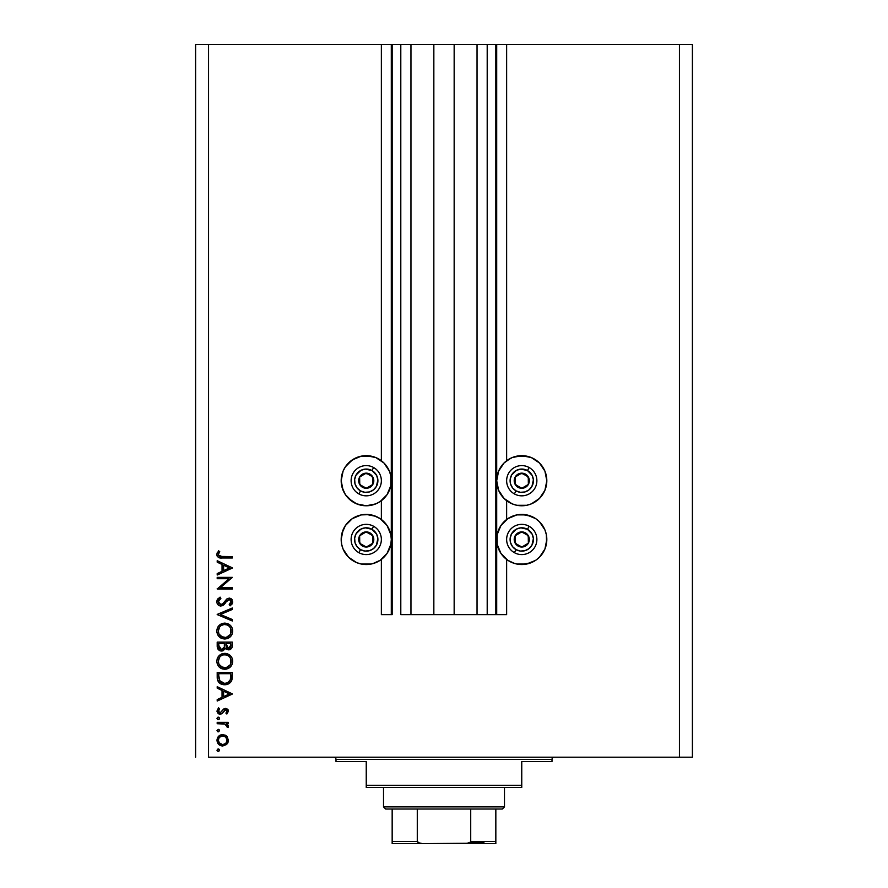 <?xml version="1.0" encoding="UTF-8"?>
<svg xmlns="http://www.w3.org/2000/svg" width="888" height="888" viewBox="0 0 888 888"><rect width="100%" height="100%" fill="white"/><g stroke="black" fill="none" stroke-linecap="round" stroke-linejoin="round"><path stroke-width="1.33" d="M495.837 614.64L487.201 614.64L495.837 614.64L495.837 44.4L487.201 44.4L487.201 614.64L477.045 614.64L487.201 614.64L487.201 44.4L477.045 44.4L477.045 614.64L454.156 614.64L477.045 614.64L477.045 44.4L433.844 44.4L454.156 44.4L454.156 614.64L410.955 614.64L433.844 614.64L433.844 44.4L410.955 44.4L410.955 614.64L400.799 614.64L410.955 614.64L410.955 44.4L400.799 44.4L400.799 614.64L400.799 44.4L392.163 44.4L392.163 614.64L381.363 614.64L381.363 559.451L381.363 614.64L391.297 614.64L391.297 44.4L381.363 44.4L381.363 460.739L381.363 44.4L208.558 44.4L208.558 757.198L679.442 757.198L679.442 44.4L496.703 44.4L496.703 614.64L495.837 614.64L495.837 44.4L454.156 44.4L454.156 614.64L433.844 614.64L433.844 44.4L392.163 44.4L392.163 614.64L391.297 614.64L391.297 44.4L392.163 44.4L195.604 44.4L195.604 757.198L195.604 44.4L208.558 44.4L208.558 757.198L692.396 757.198L679.442 757.198L679.442 44.4L506.637 44.4L506.637 460.739L506.637 44.4L496.703 44.4L496.703 614.64L506.637 614.64L506.637 559.451L506.637 614.64L495.904 614.64M381.363 519.491L381.363 500.699L381.363 519.491M506.637 519.491L506.637 500.699L506.637 519.491M506.637 460.739L512.176 457.575L521.756 455.666A25.053 25.053 0 0 1 546.819 480.719A25.053 25.053 0 0 1 521.756 505.772A25.053 25.053 0 0 1 496.703 480.719A25.053 25.053 0 0 1 521.756 455.666L531.346 457.575L539.482 463.003L544.91 471.128L546.819 480.719L544.91 490.309L539.482 498.434L531.346 503.873L526.651 505.294L516.871 505.294L512.176 503.873L504.04 498.434L498.612 490.309L496.703 480.719L498.612 471.128L504.04 463.003L510.678 458.252M514.485 563.447L507.836 560.306L500.932 553.391L497.18 544.355L497.18 534.587L500.932 525.552L507.836 518.636L516.871 514.896L521.756 514.418A25.053 25.053 0 0 1 546.819 539.471A25.053 25.053 0 0 1 521.756 564.524L518.492 564.313M375.824 457.575L383.96 463.003L389.388 471.128L390.82 475.835L390.82 485.603L387.068 494.638L380.164 501.554L375.824 503.873L366.245 505.772A25.053 25.053 0 0 1 341.181 480.719A25.053 25.053 0 0 1 366.245 455.666L375.824 457.575L381.363 460.739M341.924 533.444L345.41 525.552L352.325 518.636L361.349 514.896L366.245 514.418A25.053 25.053 0 0 1 391.297 539.471A25.053 25.053 0 0 1 366.245 564.524L362.97 564.313M217.205 578.721L229.071 578.721L217.205 578.721L217.205 577.366L232.323 577.366L220.424 587.645L232.323 587.645L232.323 588.999L217.205 588.999L229.071 578.721L217.205 588.999L232.323 588.999L232.323 587.645L220.424 587.645L232.323 577.366L217.205 577.366L217.205 578.721L217.205 577.366L232.323 577.655M220.901 606.06L218.492 605.216L216.883 602.564L217.049 600.266L219.469 597.513L220.113 597.136L220.879 598.412L219.169 599.755L218.404 602.275L220.601 604.673L222.81 603.818L227.395 598.601L229.537 598.124L231.735 599.211L232.523 603.063L230.147 605.86L229.215 604.639L231.135 601.276L229.237 599.467L227.284 600.466L223.743 604.872L220.901 606.06L229.237 599.467L231.158 601.687L229.215 604.639L230.147 605.86L232.712 601.831L229.182 598.112L226.873 598.956L222.411 604.151L220.923 604.695L218.359 601.731L220.879 598.412L220.113 597.136L216.816 601.731C217.005 604.306 218.37 605.749 220.901 606.06L220.901 606.06M232.323 619.524L232.323 620.978L217.205 614.585L232.323 607.991L232.323 609.446L220.402 614.485L232.323 619.524L232.323 620.978L217.205 614.585L232.323 620.978L232.323 619.524L220.402 614.485L232.323 609.446L232.323 607.991L217.205 614.396L232.323 607.991L232.323 609.446M216.816 631.091L217.371 628.038L219.092 625.452L221.645 623.698L224.697 623.11L227.739 623.687L230.347 625.363L232.101 627.927L232.712 630.968L232.157 634.054L230.436 636.674L227.85 638.439L224.764 639.005L221.711 638.439L219.125 636.707L217.382 634.143L216.816 631.091C217.26 635.941 219.902 638.583 224.764 639.005C229.67 638.572 232.323 635.886 232.712 630.968C232.223 626.14 229.548 623.52 224.697 623.11C219.858 623.576 217.227 626.24 216.816 631.091L216.827 631.479M216.816 661.327L217.371 658.274L219.092 655.688L221.645 653.934L224.697 653.357L227.739 653.934L230.347 655.61L232.101 658.163L232.712 661.205L232.157 664.291L230.436 666.91L227.85 668.675L224.764 669.252L221.711 668.675L219.125 666.955L217.382 664.379L216.816 661.327C217.26 666.178 219.902 668.819 224.764 669.252C229.67 668.808 232.323 666.122 232.712 661.205C232.223 656.376 229.548 653.768 224.697 653.357L224.697 653.357C219.858 653.812 217.227 656.476 216.816 661.327L216.827 661.715M217.205 688.178L217.205 686.69L232.323 693.872L217.205 701.043L217.205 699.566L222.044 697.324L222.044 690.476L217.205 688.178L217.205 686.69L217.205 688.178L222.044 690.476L222.044 697.324L217.205 699.566L217.205 701.043L232.323 694.061L217.205 701.043L217.205 699.566M217.027 750.427L218.015 748.939L219.158 749.283L219.436 750.66L218.515 751.415L217.371 751.07L217.005 750.182L218.27 751.437L219.525 750.182L218.27 748.917L219.525 750.182L218.27 751.437L217.005 750.182L218.27 748.917L217.005 750.182L218.27 751.437L219.525 750.182M356.654 516.328L361.349 514.896L369.508 514.629M373.515 515.495L380.164 518.636L387.068 525.552L390.82 534.587L391.297 539.471L390.82 544.355L387.068 553.391L380.164 560.306L372.727 563.669M375.824 562.626L371.129 564.047L361.349 564.047L356.654 562.626L348.518 557.187L343.09 549.062L341.669 544.355L341.181 539.471L343.09 529.881M343.09 490.309L341.181 480.719L343.09 471.128L345.41 466.799L352.325 459.884L361.349 456.143L366.245 455.666A25.053 25.053 0 0 1 391.297 480.719A25.053 25.053 0 0 1 366.245 505.772L356.654 503.873L352.325 501.554L345.41 494.638L342.035 487.201M348.518 463.003L355.156 458.252M512.176 516.328L515.273 515.273M516.871 514.896L526.651 514.896L535.675 518.636L539.482 521.756L544.91 529.881L546.331 534.587L546.597 542.746M545.21 530.647L546.076 533.444M546.819 539.471L544.91 549.062L539.482 557.187L535.675 560.306L526.651 564.047L516.871 564.047L512.176 562.626M533.577 458.619L539.482 463.003M222.688 734.576L226.618 736.085L228.438 740.303L226.618 744.499L222.699 746.009L218.648 744.344L217.005 740.303L218.637 736.241L222.699 734.576C219.192 734.898 217.294 736.807 217.005 740.303C217.305 743.789 219.192 745.687 222.699 746.009L226.618 744.499L228.438 740.303L227.028 736.507M218.27 729.337L217.005 730.602L218.27 729.337L219.525 730.602L218.27 731.856L217.005 730.602L218.27 729.337L219.503 730.846L218.015 731.834L217.005 730.602L218.27 731.856L219.525 730.602L218.759 729.437M217.205 723.72L217.205 722.366L217.205 723.72L217.205 722.366L228.249 722.366L228.249 723.72L226.618 723.72L228.294 725.585L228.061 727.594L225.119 724.086L217.205 723.72L224.708 723.964L228.061 727.594L228.438 726.417L226.618 723.72L228.249 723.72L228.249 722.366L217.205 722.366L228.249 722.366L228.249 723.72M218.27 717.127L217.005 718.392L217.571 717.338L218.748 717.215L219.503 718.148L219.158 719.28L217.782 719.558L217.027 718.636L218.27 719.646L219.525 718.392L218.27 717.127L219.525 718.392L218.27 719.646L217.005 718.392L218.27 717.127L219.525 718.392L218.515 719.624M228.438 711.199L225.541 708.402L227.594 709.179L228.394 710.633L226.873 714.03L225.918 713.108L227.062 710.911L225.596 709.767L221.911 713.708L218.959 713.985L217.016 711.299L218.504 707.825L219.525 708.724L218.481 711.632L220.146 712.864L223.598 709.101L225.541 708.402L223.843 708.913L220.146 712.864L218.359 710.911L219.525 708.724L218.504 707.825L217.005 710.988L220.202 714.218L221.911 713.708L225.596 709.767L227.084 711.199L225.918 713.108L226.873 714.03L228.438 711.199L226.873 714.03L226.351 712.709M229.481 683.294L223.809 684.726L219.025 682.661L217.271 678.554L217.205 672.349L232.323 672.349L231.302 681.24L228.938 683.649L224.564 684.759C227.994 684.781 230.392 683.272 231.779 680.197L232.323 672.349L217.205 672.349L217.205 677.033L217.205 672.349L232.323 672.349L232.323 675.413M217.205 646.198L217.205 642.113L217.205 646.198L217.205 642.113L232.323 642.113L231.968 647.618L229.437 649.772L226.729 649.428L225.352 648.118L223.376 650.593L220.59 650.937L218.304 649.561L217.205 646.198C217.271 649.073 218.703 650.682 221.489 651.026L225.352 648.118L228.571 649.861C231.246 649.472 232.49 647.874 232.323 645.065L232.323 642.113L217.205 642.113L232.323 642.113L232.323 645.065M217.205 562.182L217.205 560.694L232.323 567.865L217.205 575.035L217.205 573.57L222.044 571.328L222.044 564.479L217.205 562.182L217.205 560.694L217.205 562.182L222.044 564.479L222.044 571.328L217.205 573.57L217.205 575.035L232.323 568.065L217.205 575.035L217.205 573.57M219.003 552.713L218.393 554.845L219.769 556.41L232.323 556.621L232.323 557.986L218.515 557.486L216.816 554.456L218.559 550.804L219.725 551.603L218.359 554.534L219.725 551.603L218.559 550.804L216.816 554.456C217.316 557.22 219.081 558.397 222.111 557.986L232.323 557.986L232.323 556.621L222.266 556.621L218.459 555.133M692.396 44.4L692.396 757.198L692.396 44.4L679.442 44.4L692.396 44.4M361.349 564.047L356.654 562.626M341.669 544.355L341.181 539.471M371.129 564.047L366.245 564.524A25.053 25.053 0 0 1 341.181 539.471A25.053 25.053 0 0 1 366.245 514.418L375.824 516.328M361.349 505.294L356.654 503.873L348.518 498.434M341.669 475.835L343.09 471.128M356.654 457.575L361.349 456.143L371.129 456.143M380.164 501.554L375.824 503.873M531.346 562.626L521.756 564.524A25.053 25.053 0 0 1 496.703 539.471A25.053 25.053 0 0 1 521.756 514.418L531.346 516.328M516.871 456.143L526.651 456.143L531.346 457.575M544.91 471.128L546.331 475.835M546.331 485.603L544.91 490.309M539.482 498.434L531.346 503.873L526.651 505.294M512.176 503.873L507.836 501.554M228.438 740.292L228.338 741.469M227.994 742.612L227.328 743.744M217.027 740.87L217.027 739.737M217.094 739.193L219.636 735.453M219.702 735.408L220.446 735.02M219.514 735.53L218.637 736.241M226.196 735.741L222.699 734.576M224.831 734.964L226.096 735.664M217.627 743.012L218.648 744.344M219.059 737.861L218.359 740.292L219.447 743.223M225.463 736.918L222.688 735.93L219.602 737.195M225.818 743.345L227.084 740.292C226.817 742.956 225.352 744.41 222.688 744.655L225.774 743.389M224.364 744.333L225.463 743.667M219.059 742.723L222.688 744.655C220.024 744.41 218.581 742.956 218.359 740.292C218.581 737.628 220.024 736.174 222.688 735.93C225.352 736.174 226.817 737.628 227.084 740.292L225.785 737.207M219.158 729.714L219.503 730.347M219.525 730.602L218.27 731.856L217.371 731.49M228.061 727.594L228.438 726.417L228.061 727.594L226.884 726.85L227.028 725.729M226.884 726.85L227.084 726.162M225.719 724.331L224.475 723.909M223.765 723.82L221.967 723.731M218.97 717.338L219.503 718.126M218.026 719.624L217.371 719.28M225.885 709.79L223.732 711.233M225.596 709.767L224.597 710.134M223.665 711.355L223.143 712.265M221.911 713.708L220.191 714.218M219.791 714.196L218.959 713.985M218.404 713.686L217.382 712.565M217.061 711.621L217.005 710.988M218.504 707.825L219.525 708.724L219.07 709.179M218.703 709.69L218.448 710.278M218.381 710.6L218.47 711.599M218.359 710.911L220.146 712.864L222.333 710.811M222.766 710.089L223.598 709.101M227.894 709.512L228.238 710.089M228.238 710.1L227.794 709.39M219.436 712.709L218.859 712.254M232.323 693.872L217.205 686.69L232.323 693.872M229.37 693.95L223.598 696.614L223.598 691.208L229.37 693.95L223.598 691.208L223.598 696.614L229.37 693.95M232.301 676.612L232.123 678.698M232.068 679.043L231.946 679.62M231.302 681.251L230.747 682.084M217.205 677.033C217.249 681.895 219.702 684.47 224.564 684.759M223.798 684.726L223.055 684.637M222.577 684.548L221.589 684.271M220.89 683.971L219.025 682.661M217.271 678.554L217.216 677.81M217.538 680.053L217.771 680.774M226.829 684.504L227.916 684.16M230.769 674.769L230.347 679.42L230.769 674.769M230.192 679.864L230.347 679.42C229.359 682.062 227.428 683.383 224.575 683.405L227.461 682.805M228.904 681.818L227.339 682.861L230.003 680.297M218.914 678.698L218.748 675.446L219.935 681.318L221.223 682.506L224.575 683.405L219.447 680.53M218.748 673.703L230.769 673.703L218.748 673.703L218.748 675.446L218.748 673.703M225.652 683.327L226.44 683.172M229.515 681.118L230.014 680.286M230.17 679.931L230.425 679.131M219.924 681.318L220.468 681.929M221.922 682.883L223.21 683.283M218.814 677.622L218.892 678.465M225.474 653.39L226.251 653.501M228.46 654.256L229.137 654.645M229.859 655.166L230.88 656.177M230.447 655.699L231.812 657.564M232.101 658.163L231.357 656.798M232.401 659.018L232.667 660.417M232.7 660.816L232.678 661.993M231.424 665.7L230.48 666.877M226.484 669.086L225.552 669.219M217.371 658.285L217.116 659.007M217.926 657.164L219.081 655.699M219.114 655.677L220.28 654.689M232.556 659.651L232.367 658.896M227.739 653.934L226.895 653.646M220.335 667.943L221.001 668.353M221.711 668.675L222.444 668.93M220.724 666.477L219.081 664.368L222.744 667.587M219.525 657.453L218.359 661.271C218.67 657.309 220.779 655.122 224.697 654.711C228.649 655.1 230.802 657.287 231.158 661.271L231.158 661.271C230.836 665.267 228.704 667.476 224.764 667.887C220.79 667.499 218.659 665.29 218.359 661.271L218.892 663.991M220.169 656.665L221.123 655.821L220.169 656.665M226.595 654.978L223.432 654.833L221.112 655.832L222.222 655.2M228.926 656.276L227.195 655.189M230.447 664.313L230.869 659.318M221.134 666.788L226.04 667.776L230.103 664.912M226.607 667.643L228.882 666.377M229.271 666.011L229.748 665.445M230.847 663.314L231.035 662.548M219.425 664.99L220.701 666.455M223.399 654.833L222.289 655.166M218.814 658.785L218.504 659.828M231.035 659.995L230.447 658.297M230.669 658.774L229.814 657.253M227.184 655.189L226.618 654.989M232.29 645.92L232.179 646.797M231.957 647.63L231.557 648.384M230.236 649.494L229.437 649.772M227.162 649.628L225.663 648.551M225.241 648.418L224.808 649.283M222.777 650.837L222.155 650.982M220.579 650.937L219.824 650.704M219.747 650.66L218.004 649.161M218.304 649.561L217.449 647.996M224.342 645.787L224.375 644.366M220.146 649.261L219.192 648.207L221.956 649.628M218.87 647.186L221.489 649.672L218.748 645.398L219.192 648.207M225.974 645.554L226.718 647.663L228.549 648.506L225.918 643.467L230.769 643.467L230.769 645.31L228.205 648.484L229.37 648.362M229.093 648.451L230.569 646.952L230.769 643.467L225.918 643.467L226.04 646.153M223.854 648.129L224.198 647.197L221.489 649.672L222.71 649.361M223.598 648.551L224.253 646.841M218.748 645.398L218.748 643.467L224.375 643.467L218.748 643.467L218.825 646.83M230.569 646.952L230.769 645.31M225.918 644.377L225.963 645.421M226.895 623.409L227.75 623.698M228.46 624.02L229.115 624.397M230.447 625.463L231.335 626.528M232.101 627.916L231.812 627.317M232.401 628.771L232.556 629.392M232.556 629.414L232.678 631.757M232.145 634.076L231.446 635.442M231.402 635.497L230.48 636.629M227.816 638.45L227.239 638.65M221.723 638.439L222.444 638.694M220.335 637.706L221.001 638.106M217.394 634.165L217.804 635.009M217.926 626.917L219.059 625.485M219.114 625.43L221.645 623.698M221.234 623.887L222.2 623.498M231.357 626.562L230.88 625.94M217.371 628.038L216.85 630.302M216.85 631.868L216.95 632.645M227.85 638.439L230.436 636.674M231.435 635.453L232.157 634.054M220.724 636.241L219.081 634.132L222.744 637.34M219.525 627.206L218.359 631.035C218.67 627.072 220.779 624.886 224.697 624.475C228.649 624.863 230.802 627.05 231.158 631.035L231.158 631.035C230.836 635.031 228.704 637.24 224.764 637.651C220.79 637.262 218.659 635.053 218.359 631.035L218.892 633.743M220.169 626.417L221.123 625.585L220.169 626.429M227.184 624.941L224.065 624.497L221.112 625.585L222.222 624.963M228.926 626.04L227.195 624.952M230.447 634.065L230.869 629.081M221.134 636.552L226.063 637.529L230.103 634.676M226.607 637.395L228.882 636.141M229.271 635.764L229.748 635.198M230.847 633.077L231.035 632.3M219.425 634.754L220.701 636.219M223.399 624.597L222.289 624.93M218.814 628.549L218.504 629.581M231.035 629.759L230.447 628.06M230.669 628.538L229.814 627.017M217.249 599.766L218.071 598.623M219.791 597.324L220.413 598.701M218.992 599.966L218.581 600.665M218.748 603.307L220.613 604.673L222.81 603.818M220.613 604.673L223.188 603.463M224.276 602.164L224.819 601.431L224.276 602.164M226.873 598.956L226.307 599.522M230.569 598.39L231.635 599.1M231.724 599.2L232.145 599.777M232.667 602.453L231.446 604.772M232.512 603.074L231.979 604.14M230.147 605.86L229.215 604.639L229.703 604.251M229.215 604.639L230.147 603.84M230.258 603.729L231.013 602.586M231.158 601.687L231.024 600.81M230.514 599.988L228.96 599.478M227.284 600.466L226.529 601.454M225.319 603.13L224.209 604.428M223.443 605.116L222.422 605.716M217.971 604.739L217.471 604.095L217.982 604.739M216.816 601.731L216.883 602.564M225.785 600.133L224.819 601.431M232.323 587.645L232.323 588.999L217.205 588.689M232.323 567.865L217.205 560.694L232.323 567.865M229.37 567.954L223.598 570.618L223.598 565.212L229.37 567.954L223.598 565.212L223.598 570.618L229.37 567.954M232.323 556.621L232.323 557.986L222.1 557.986M217.205 556.199L216.839 554.911M216.816 554.456L217.316 552.469M218.559 550.804L219.725 551.603L219.114 552.547M218.492 553.779L218.359 554.534M220.59 556.565L222.255 556.621M221.634 556.621L220.379 556.532M218.437 739.438L218.437 741.147M221.834 744.577L223.11 744.632M226.751 741.968L227.006 739.438M222.688 735.93L221.834 736.008M218.748 675.446L218.759 676.534M223.698 683.349L225.041 683.383M230.58 678.277L230.702 677.111M230.758 675.946L230.769 675.357M218.814 663.791L219.392 664.934M224.131 667.865L225.408 667.865M231.158 661.271L231.124 660.628M230.081 657.642L229.293 656.632M225.341 654.734L223.432 654.833M218.47 660.006L218.359 661.271M218.814 633.544L219.392 634.698M224.131 637.628L225.408 637.628M231.158 631.035L231.124 630.391M230.081 627.405L229.293 626.395M225.341 624.497L223.432 624.586M218.47 629.77L218.359 631.035M364.691 487.357L366.333 488.278A7.559 7.559 0 0 1 362.548 487.312L363.037 486.435L364.691 487.357L363.037 486.435L362.548 487.312L364.38 488.045L368.287 488L372.838 484.415L373.515 478.665L369.93 474.125L364.191 473.448L359.64 477.023L358.963 482.772L362.548 487.312A7.559 7.559 0 0 1 366.145 473.16A7.559 7.559 0 0 1 372.838 484.415L372.738 476.856L366.145 473.16L359.64 477.023L359.74 484.582L363.037 486.435L359.74 484.582L359.64 477.023L366.145 473.16L372.738 476.856L372.838 484.415A7.559 7.559 0 0 1 366.333 488.278L372.838 484.415L366.333 488.278L364.691 487.357M371.939 470.54A11.666 11.666 0 0 1 376.412 486.424A11.666 11.666 0 0 1 360.539 490.898L358.852 493.906A15.118 15.118 0 0 0 379.431 488.111A15.118 15.118 0 0 0 373.626 467.532L371.939 470.54L376.634 475.424L377.866 479.809L376.412 486.424L373.46 489.876L369.408 491.952L364.868 492.307L360.539 490.898L357.076 487.945L355.011 483.882L354.656 479.342L356.066 475.025L360.95 470.329L365.323 469.097L371.939 470.54L373.626 467.532A15.118 15.118 0 0 1 379.431 488.111A15.118 15.118 0 0 1 358.852 493.906A15.118 15.118 0 0 1 353.047 473.326A15.118 15.118 0 0 1 373.626 467.532A15.118 15.118 0 0 0 353.047 473.326A15.118 15.118 0 0 0 358.852 493.906L360.539 490.898A11.666 11.666 0 0 1 356.066 475.025A11.666 11.666 0 0 1 371.939 470.54M520.213 487.357L521.855 488.278A7.559 7.559 0 0 1 518.07 487.312L518.559 486.435L520.213 487.357L518.559 486.435L518.07 487.312L519.902 488.045L523.809 488L528.36 484.415L529.037 478.665L525.452 474.125L519.713 473.448L515.162 477.023L514.485 482.772L518.07 487.312A7.559 7.559 0 0 1 521.667 473.16A7.559 7.559 0 0 1 528.36 484.415L528.26 476.856L521.667 473.16L515.162 477.023L515.262 484.582L518.559 486.435L515.262 484.582L515.162 477.023L521.667 473.16L528.26 476.856L528.36 484.415A7.559 7.559 0 0 1 521.855 488.278L528.36 484.415L521.855 488.278L520.213 487.357M527.461 470.54A11.666 11.666 0 0 1 531.934 486.424A11.666 11.666 0 0 1 516.061 490.898L514.374 493.906A15.118 15.118 0 0 0 534.953 488.111A15.118 15.118 0 0 0 529.148 467.532L527.461 470.54L532.156 475.424L533.388 479.809L531.934 486.424L528.982 489.876L524.919 491.952L520.39 492.307L516.061 490.898L512.598 487.945L510.533 483.882L510.178 479.342L511.588 475.025L516.461 470.329L520.845 469.097L527.461 470.54L529.148 467.532A15.118 15.118 0 0 1 534.953 488.111A15.118 15.118 0 0 1 514.374 493.906A15.118 15.118 0 0 1 508.569 473.326A15.118 15.118 0 0 1 529.148 467.532A15.118 15.118 0 0 0 508.569 473.326A15.118 15.118 0 0 0 514.374 493.906L516.061 490.898A11.666 11.666 0 0 1 511.588 475.025A11.666 11.666 0 0 1 527.461 470.54M520.213 546.109L521.855 547.03A7.559 7.559 0 0 1 518.07 546.065L518.559 545.188L520.213 546.109L518.559 545.188L518.07 546.065L519.902 546.797L523.809 546.753L528.36 543.167L529.037 537.418L525.452 532.878L519.713 532.201L515.162 535.775L514.485 541.525L518.07 546.065A7.559 7.559 0 0 1 521.667 531.912A7.559 7.559 0 0 1 528.36 543.167L528.26 535.608L521.667 531.912L515.162 535.775L515.262 543.334L518.559 545.188L515.262 543.334L515.162 535.775L521.667 531.912L528.26 535.608L528.36 543.167A7.559 7.559 0 0 1 521.855 547.03L528.36 543.167L521.855 547.03L520.213 546.109M527.461 529.292A11.666 11.666 0 0 1 531.934 545.177A11.666 11.666 0 0 1 516.061 549.65L514.374 552.658A15.118 15.118 0 0 0 534.953 546.864A15.118 15.118 0 0 0 529.148 526.284L527.461 529.292L532.156 534.176L533.388 538.561L531.934 545.177L528.982 548.629L524.919 550.693L520.39 551.06L516.061 549.65L512.598 546.686L510.533 542.635L510.178 538.095L511.588 533.766L516.461 529.082L520.845 527.838L527.461 529.292L529.148 526.284A15.118 15.118 0 0 1 534.953 546.864A15.118 15.118 0 0 1 514.374 552.658A15.118 15.118 0 0 1 508.569 532.079A15.118 15.118 0 0 1 529.148 526.284A15.118 15.118 0 0 0 508.569 532.079A15.118 15.118 0 0 0 514.374 552.658L516.061 549.65A11.666 11.666 0 0 1 511.588 533.766A11.666 11.666 0 0 1 527.461 529.292M364.691 546.109L366.333 547.03A7.559 7.559 0 0 1 362.548 546.065L363.037 545.188L364.691 546.109L363.037 545.188L362.548 546.065L364.38 546.797L368.287 546.753L372.838 543.167L373.515 537.418L369.93 532.878L364.191 532.201L359.64 535.775L358.963 541.525L362.548 546.065A7.559 7.559 0 0 1 366.145 531.912A7.559 7.559 0 0 1 372.838 543.167L372.738 535.608L366.145 531.912L359.64 535.775L359.74 543.334L363.037 545.188L359.74 543.334L359.64 535.775L366.145 531.912L372.738 535.608L372.838 543.167A7.559 7.559 0 0 1 366.333 547.03L372.838 543.167L366.333 547.03L364.691 546.109M371.939 529.292A11.666 11.666 0 0 1 376.412 545.177A11.666 11.666 0 0 1 360.539 549.65L358.852 552.658A15.118 15.118 0 0 0 379.431 546.864A15.118 15.118 0 0 0 373.626 526.284L371.939 529.292L376.634 534.176L377.866 538.561L376.412 545.177L373.46 548.629L369.408 550.693L364.868 551.06L360.539 549.65L357.076 546.686L355.011 542.635L354.656 538.095L356.066 533.766L360.95 529.082L365.323 527.838L371.939 529.292L373.626 526.284A15.118 15.118 0 0 1 379.431 546.864A15.118 15.118 0 0 1 358.852 552.658A15.118 15.118 0 0 1 353.047 532.079A15.118 15.118 0 0 1 373.626 526.284A15.118 15.118 0 0 0 353.047 532.079A15.118 15.118 0 0 0 358.852 552.658L360.539 549.65A11.666 11.666 0 0 1 356.066 533.766A11.666 11.666 0 0 1 371.939 529.292M333.844 757.198A2.165 2.165 0 0 1 335.997 759.362L335.997 761.515L366.245 761.515L366.245 785.281L521.756 785.281L521.756 761.515L552.003 761.515L552.003 759.362A2.165 2.165 0 0 1 554.156 757.198A2.165 2.165 0 0 0 552.003 759.362L335.997 759.362A2.165 2.165 0 0 0 333.844 757.198M551.504 761.515L521.756 761.515L521.756 787.445L366.245 787.445L521.756 787.445L521.756 785.281L366.245 785.281L366.245 761.515L335.997 761.515L335.997 759.362L552.003 759.362L552.003 761.515M366.245 785.281L366.245 787.445L366.245 785.281M470.718 841.436L495.837 841.436L495.837 843.578L465.601 843.6L495.837 843.6L495.837 841.436L470.718 841.436L470.718 809.035L502.319 809.035L504.484 806.881L383.516 806.881L385.681 809.035L470.718 809.035L385.681 809.035L383.516 806.881L504.484 806.881L504.484 787.445L504.484 806.881L502.319 809.035L470.718 809.035L470.718 841.436L469.907 842.645L465.601 843.6L422.399 843.6L418.093 842.645L417.282 841.436L417.282 809.035L417.282 841.436L392.163 841.436L392.163 843.6L422.399 843.6L392.163 843.6L392.163 842.135M383.516 787.445L383.516 806.881L383.516 787.445M495.837 841.436L495.837 809.035L495.837 841.436M392.163 841.436L392.163 809.035L392.163 841.436L417.282 841.436L419.458 843.234L422.399 843.6L468.442 843.267M470.318 842.301L483.96 842.301L470.318 842.301M470.462 842.135L466.344 843.578L468.553 843.234"/></g></svg>
